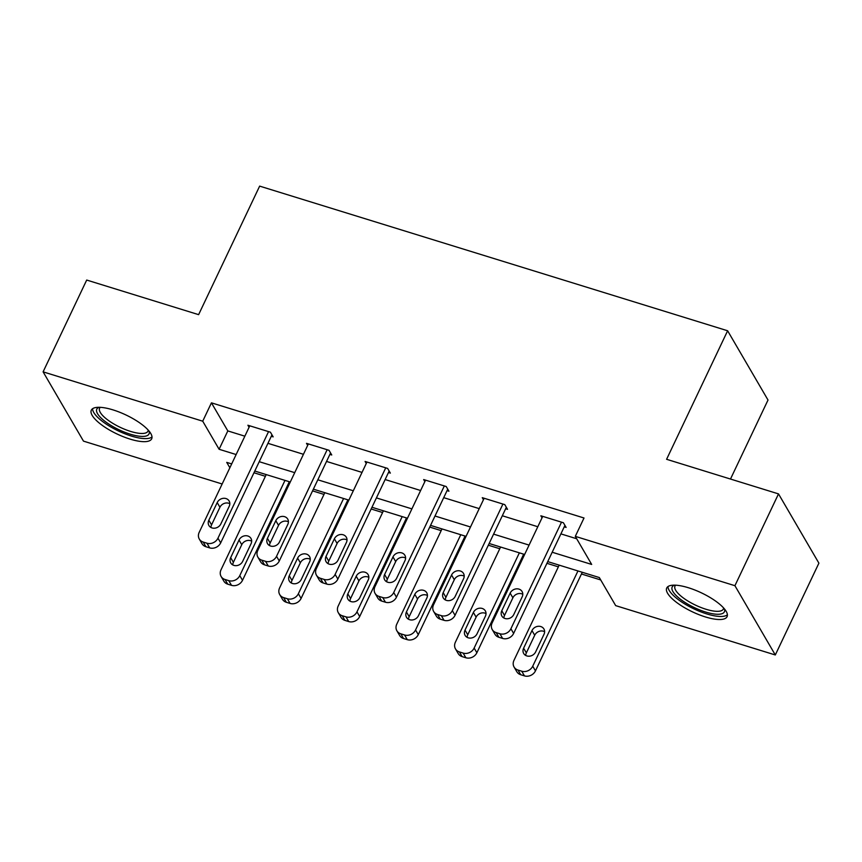 <?xml version="1.0" encoding="UTF-8"?>
<svg xmlns="http://www.w3.org/2000/svg" width="862" height="862" viewBox="0 0 862 862"><rect width="100%" height="100%" fill="white"/><g stroke="black" fill="none" stroke-linecap="round" stroke-linejoin="round"><path stroke-width="1.29" d="M112.997 409.881A33.402 10.495 25.4 0 1 151.68 438.812A33.402 10.495 25.4 0 1 130.022 439.092A33.402 10.495 25.4 0 1 91.329 410.161A33.402 10.495 25.4 0 1 112.997 409.881M688.382 587.733A33.402 10.495 25.4 0 1 727.075 616.664A33.402 10.495 25.4 0 1 705.418 616.944A33.402 10.495 25.4 0 1 666.725 588.013A33.402 10.495 25.4 0 1 688.382 587.733M730.491 479.046L768.01 400.033L727.625 330.771L259.645 186.117L198.616 314.652L86.696 280.053L43.1 371.856L202.721 421.195L219.099 449.274L236.134 454.543M727.625 330.771L666.595 459.295L778.515 493.894L818.9 563.155L775.304 654.969L615.683 605.63L599.316 577.551L547.736 561.604M253.967 472.764L265.41 476.298M288.501 483.442L289.46 483.733M312.561 490.877L324.004 494.411M347.095 501.555L348.054 501.846M371.145 508.989L382.588 512.524M405.69 519.657L406.648 519.958M429.739 527.091L441.182 530.636M464.284 537.769L465.232 538.071M488.334 545.204L499.777 548.738M522.868 555.882L523.827 556.173M546.917 563.317L558.361 566.851M581.462 573.995L600.706 579.943M222.148 483.991L83.485 441.128L43.1 371.856M552.186 552.24L591.677 564.438L575.299 536.358L584.016 517.997L211.438 402.834L227.816 430.914L244.851 436.183M267.953 443.327L303.446 454.296M326.536 461.429L362.029 472.408M385.131 479.541L420.624 490.51M443.725 497.654L479.218 508.623M502.309 515.767L537.802 526.736M560.903 533.88L576.7 538.761M564.244 526.854L566.118 527.425L563.392 522.749L540.851 515.788L542.036 517.825M505.649 508.742L507.524 509.323L504.798 504.636L482.267 497.676L483.453 499.712M447.055 490.629L448.93 491.211L446.204 486.524L423.673 479.563L424.858 481.599M388.471 472.516L390.346 473.098L387.62 468.422L365.079 461.45L366.264 463.487M329.877 454.403L331.751 454.985L329.025 450.309L306.495 443.337L307.68 445.374M271.282 436.301L273.157 436.872L270.431 432.196L247.9 425.235L249.086 427.272M778.515 493.894L734.92 585.697L775.304 654.969M211.438 402.834L202.721 421.195M575.299 536.358L734.92 585.697M259.225 461.687L294.729 472.656M317.819 479.8L353.312 490.769M376.414 497.902L411.907 508.882M434.998 516.015L470.501 526.984M493.592 534.128L529.085 545.096M231.684 463.918L226.738 462.388L229.863 467.754M524.635 554.471L489.142 543.491M466.051 536.358L430.558 525.389M407.457 518.245L371.964 507.276M348.862 500.132L313.369 489.163M290.278 482.02L254.786 471.051M227.816 430.914L219.099 449.274M561.507 522.167L510.907 628.743A8.566 7.392 -30.2 0 1 499.906 633.764L496.156 632.6A8.566 7.392 -30.2 0 1 492.245 629.572A8.566 7.392 -30.2 0 1 492.127 622.935L542.726 516.36M492.245 629.572L494.971 634.249A8.566 7.392 149.8 0 0 498.882 637.277L502.632 638.44A8.566 7.392 149.8 0 0 513.633 633.419L564.933 525.389M513.806 614.477A6.853 5.905 149.8 0 1 507.901 618.711A6.853 5.905 149.8 0 1 501.878 616.071A6.853 5.905 149.8 0 1 501.781 610.759L510.153 593.131A6.853 5.905 149.8 0 1 516.058 588.886A6.853 5.905 149.8 0 1 522.081 591.537A6.853 5.905 149.8 0 1 522.178 596.849L513.806 614.477M503.904 618.022A6.853 5.905 149.8 0 1 504.518 615.436L512.879 597.808A6.853 5.905 149.8 0 1 522.792 594.263M577.96 570.946L532.738 666.186A8.566 7.392 -30.2 0 1 521.736 671.207L517.976 670.043A8.566 7.392 -30.2 0 1 514.064 667.016A8.566 7.392 -30.2 0 1 513.957 660.378L559.179 565.138M582.27 572.282L535.464 670.862A8.566 7.392 149.8 0 1 524.462 675.883L520.713 674.72A8.566 7.392 149.8 0 1 516.801 671.692L514.064 667.016M544.622 631.706A6.853 5.905 -30.2 0 0 534.709 635.251L526.348 652.879A6.853 5.905 -30.2 0 0 525.723 655.465M535.636 651.92L544.008 634.292A6.853 5.905 -30.2 0 0 543.911 628.98A6.853 5.905 -30.2 0 0 537.888 626.329A6.853 5.905 -30.2 0 0 531.983 630.575L523.611 648.202A6.853 5.905 -30.2 0 0 523.708 653.504A6.853 5.905 -30.2 0 0 529.731 656.154A6.853 5.905 -30.2 0 0 535.636 651.92M724.414 608.895A28.909 9.083 25.4 0 1 710.396 613.313A28.909 9.083 25.4 0 1 680.021 598.939A28.909 9.083 25.4 0 1 674.429 585.158M675.657 585.201A26.765 8.415 -154.6 0 0 674.989 586.085A26.765 8.415 -154.6 0 0 682.251 597.129A26.765 8.415 -154.6 0 0 707.066 609.585A26.765 8.415 -154.6 0 0 723.347 609.046A26.765 8.415 -154.6 0 0 723.606 607.969M667.985 586.569A33.187 10.43 -154.6 0 0 677.317 598.864A33.187 10.43 -154.6 0 0 727.399 614.778M149.029 431.043A28.909 9.083 25.4 0 1 130.27 434.189A28.909 9.083 25.4 0 1 102.815 419.589A28.909 9.083 25.4 0 1 99.033 407.306M100.272 407.338A26.765 8.415 -154.6 0 0 99.593 408.232A26.765 8.415 -154.6 0 0 130.593 431.409A26.765 8.415 -154.6 0 0 147.952 431.194A26.765 8.415 -154.6 0 0 148.21 430.106M92.59 408.717A33.187 10.43 -154.6 0 0 131.358 436.053A33.187 10.43 -154.6 0 0 152.003 436.926M502.923 504.054L452.313 610.63A8.566 7.392 -30.2 0 1 441.322 615.651L437.562 614.487A8.566 7.392 -30.2 0 1 433.651 611.46A8.566 7.392 -30.2 0 1 433.532 604.822L484.142 498.258M433.651 611.46L436.377 616.136A8.566 7.392 149.8 0 0 440.288 619.175L444.049 620.328A8.566 7.392 149.8 0 0 455.05 615.306L506.339 507.287M455.211 596.364A6.853 5.905 149.8 0 1 449.307 600.609A6.853 5.905 149.8 0 1 443.283 597.959A6.853 5.905 149.8 0 1 443.197 592.647L451.569 575.019A6.853 5.905 149.8 0 1 457.474 570.784A6.853 5.905 149.8 0 1 463.497 573.424A6.853 5.905 149.8 0 1 463.584 578.736L455.211 596.364M445.309 599.909A6.853 5.905 149.8 0 1 445.923 597.334L454.296 579.706A6.853 5.905 149.8 0 1 464.198 576.15M444.329 485.952L393.729 592.517A8.566 7.392 -30.2 0 1 382.728 597.538L378.968 596.385A8.566 7.392 -30.2 0 1 375.056 593.347A8.566 7.392 -30.2 0 1 374.948 586.71L425.548 480.145M375.056 593.347L377.782 598.034A8.566 7.392 149.8 0 0 381.694 601.062L385.454 602.226A8.566 7.392 149.8 0 0 396.455 597.194L447.744 489.174M396.628 578.251A6.853 5.905 149.8 0 1 390.712 582.496A6.853 5.905 149.8 0 1 384.689 579.846A6.853 5.905 149.8 0 1 384.603 574.534L392.975 556.917A6.853 5.905 149.8 0 1 398.88 552.671A6.853 5.905 149.8 0 1 404.903 555.322A6.853 5.905 149.8 0 1 404.989 560.623L396.628 578.251M386.715 581.807A6.853 5.905 149.8 0 1 387.329 579.221L395.701 561.593A6.853 5.905 149.8 0 1 405.603 558.037M519.366 552.833L474.143 648.073A8.566 7.392 -30.2 0 1 463.142 653.094L459.392 651.931A8.566 7.392 -30.2 0 1 455.481 648.903A8.566 7.392 -30.2 0 1 455.362 642.265L500.585 547.036M523.687 554.169L476.869 652.749A8.566 7.392 149.8 0 1 465.879 657.771L462.118 656.607A8.566 7.392 149.8 0 1 458.207 653.579L455.481 648.903M486.028 613.593A6.853 5.905 -30.2 0 0 476.126 617.138L467.754 634.766A6.853 5.905 -30.2 0 0 467.139 637.352M477.042 633.807L485.414 616.179A6.853 5.905 -30.2 0 0 485.317 610.867A6.853 5.905 -30.2 0 0 479.304 608.227A6.853 5.905 -30.2 0 0 473.389 612.462L465.027 630.09A6.853 5.905 -30.2 0 0 465.114 635.402A6.853 5.905 -30.2 0 0 471.137 638.042A6.853 5.905 -30.2 0 0 477.042 633.807M460.771 534.72L415.549 629.96A8.566 7.392 -30.2 0 1 404.558 634.982L400.798 633.818A8.566 7.392 -30.2 0 1 396.886 630.79A8.566 7.392 -30.2 0 1 396.779 624.153L441.99 528.923M465.092 536.056L418.285 634.637A8.566 7.392 149.8 0 1 407.284 639.658L403.524 638.505A8.566 7.392 149.8 0 1 399.612 635.466L396.886 630.79M427.433 595.48A6.853 5.905 -30.2 0 0 417.531 599.036L409.159 616.664A6.853 5.905 -30.2 0 0 408.545 619.239M418.447 615.694L426.819 598.066A6.853 5.905 -30.2 0 0 426.733 592.754A6.853 5.905 -30.2 0 0 420.71 590.114A6.853 5.905 -30.2 0 0 414.805 594.349L406.433 611.977A6.853 5.905 -30.2 0 0 406.519 617.289A6.853 5.905 -30.2 0 0 412.542 619.94A6.853 5.905 -30.2 0 0 418.447 615.694M385.734 467.84L335.135 574.404A8.566 7.392 -30.2 0 1 324.134 579.426L320.384 578.273A8.566 7.392 -30.2 0 1 316.473 575.234A8.566 7.392 -30.2 0 1 316.354 568.608L366.953 462.032M316.473 575.234L319.199 579.921A8.566 7.392 149.8 0 0 323.11 582.949L326.86 584.113A8.566 7.392 149.8 0 0 337.861 579.092L389.161 471.061M338.033 560.138A6.853 5.905 149.8 0 1 332.129 564.384A6.853 5.905 149.8 0 1 326.105 561.733A6.853 5.905 149.8 0 1 326.008 556.432L334.381 538.804A6.853 5.905 149.8 0 1 340.285 534.559A6.853 5.905 149.8 0 1 346.308 537.209A6.853 5.905 149.8 0 1 346.405 542.51L338.033 560.138M328.131 563.694A6.853 5.905 149.8 0 1 328.745 561.108L337.107 543.48A6.853 5.905 149.8 0 1 347.02 539.935M327.151 449.727L276.54 556.302A8.566 7.392 -30.2 0 1 265.539 561.324L261.789 560.16A8.566 7.392 -30.2 0 1 257.878 557.132A8.566 7.392 -30.2 0 1 257.76 550.495L308.37 443.919M257.878 557.132L260.604 561.808A8.566 7.392 149.8 0 0 264.515 564.836L268.276 566A8.566 7.392 149.8 0 0 279.277 560.979L330.566 452.949M279.439 542.036A6.853 5.905 149.8 0 1 273.534 546.271A6.853 5.905 149.8 0 1 267.511 543.62A6.853 5.905 149.8 0 1 267.425 538.319L275.797 520.691A6.853 5.905 149.8 0 1 281.702 516.446A6.853 5.905 149.8 0 1 287.725 519.096A6.853 5.905 149.8 0 1 287.811 524.408L279.439 542.036M269.537 545.581A6.853 5.905 149.8 0 1 270.151 542.995L278.523 525.367A6.853 5.905 149.8 0 1 288.425 521.822M268.556 431.614L217.957 538.19A8.566 7.392 -30.2 0 1 206.955 543.211L203.195 542.047A8.566 7.392 -30.2 0 1 199.284 539.019A8.566 7.392 -30.2 0 1 199.176 532.382L249.775 425.817M199.284 539.019L202.01 543.696A8.566 7.392 149.8 0 0 205.921 546.723L209.681 547.887A8.566 7.392 149.8 0 0 220.683 542.866L271.972 434.847M220.844 523.924A6.853 5.905 149.8 0 1 214.94 528.158A6.853 5.905 149.8 0 1 208.916 525.518A6.853 5.905 149.8 0 1 208.83 520.206L217.202 502.578A6.853 5.905 149.8 0 1 223.107 498.344A6.853 5.905 149.8 0 1 229.13 500.984A6.853 5.905 149.8 0 1 229.217 506.296L220.844 523.924M210.942 527.469A6.853 5.905 149.8 0 1 211.556 524.883L219.929 507.255A6.853 5.905 149.8 0 1 229.831 503.71M402.188 516.618L356.965 611.848A8.566 7.392 -30.2 0 1 345.964 616.869L342.203 615.716A8.566 7.392 -30.2 0 1 338.292 612.677A8.566 7.392 -30.2 0 1 338.184 606.04L383.407 510.81M406.498 517.954L359.691 616.524A8.566 7.392 149.8 0 1 348.69 621.556L344.94 620.392A8.566 7.392 149.8 0 1 341.029 617.364L338.292 612.677M368.85 577.368A6.853 5.905 -30.2 0 0 358.937 580.923L350.575 598.551A6.853 5.905 -30.2 0 0 349.95 601.137M359.863 597.582L368.225 579.954A6.853 5.905 -30.2 0 0 368.139 574.652A6.853 5.905 -30.2 0 0 362.115 572.002A6.853 5.905 -30.2 0 0 356.211 576.247L347.839 593.864A6.853 5.905 -30.2 0 0 347.936 599.176A6.853 5.905 -30.2 0 0 353.959 601.827A6.853 5.905 -30.2 0 0 359.863 597.582M343.593 498.505L298.371 593.735A8.566 7.392 -30.2 0 1 287.369 598.756L283.62 597.603A8.566 7.392 -30.2 0 1 279.708 594.564A8.566 7.392 -30.2 0 1 279.59 587.938L324.812 492.698M347.914 499.841L301.097 598.422A8.566 7.392 149.8 0 1 290.106 603.443L286.346 602.279A8.566 7.392 149.8 0 1 282.434 599.252L279.708 594.564M310.255 559.266A6.853 5.905 -30.2 0 0 300.353 562.811L291.981 580.438A6.853 5.905 -30.2 0 0 291.367 583.024M301.269 579.469L309.641 561.852A6.853 5.905 -30.2 0 0 309.544 556.54A6.853 5.905 -30.2 0 0 303.521 553.889A6.853 5.905 -30.2 0 0 297.616 558.134L289.255 575.762A6.853 5.905 -30.2 0 0 289.341 581.063A6.853 5.905 -30.2 0 0 295.364 583.714A6.853 5.905 -30.2 0 0 301.269 579.469M284.999 480.393L239.776 575.633A8.566 7.392 -30.2 0 1 228.786 580.654L225.025 579.49A8.566 7.392 -30.2 0 1 221.114 576.462A8.566 7.392 -30.2 0 1 221.006 569.825L266.218 474.585M289.32 481.729L242.513 580.309A8.566 7.392 149.8 0 1 231.512 585.33L227.751 584.167A8.566 7.392 149.8 0 1 223.84 581.139L221.114 576.462M251.661 541.153A6.853 5.905 -30.2 0 0 241.759 544.698L233.386 562.326A6.853 5.905 -30.2 0 0 232.772 564.912M242.675 561.367L251.047 543.739A6.853 5.905 -30.2 0 0 250.961 538.427A6.853 5.905 -30.2 0 0 244.937 535.776A6.853 5.905 -30.2 0 0 239.033 540.021L230.66 557.649A6.853 5.905 -30.2 0 0 230.747 562.961A6.853 5.905 -30.2 0 0 236.77 565.601A6.853 5.905 -30.2 0 0 242.675 561.367M513.633 633.419L510.907 628.743M502.632 638.44L499.906 633.764M498.882 637.277L496.156 632.6M501.781 610.759L504.518 615.436M510.153 593.131L512.879 597.808M532.738 666.186L535.464 670.862M517.976 670.043L520.713 674.72M521.736 671.207L524.462 675.883M526.348 652.879L523.611 648.202M534.709 635.251L531.983 630.575M455.05 615.306L452.313 610.63M444.049 620.328L441.322 615.651M440.288 619.175L437.562 614.487M443.197 592.647L445.923 597.334M451.569 575.019L454.296 579.706M396.455 597.194L393.729 592.517M385.454 602.226L382.728 597.538M381.694 601.062L378.968 596.385M384.603 574.534L387.329 579.221M392.975 556.917L395.701 561.593M474.143 648.073L476.869 652.749M459.392 651.931L462.118 656.607M463.142 653.094L465.879 657.771M467.754 634.766L465.027 630.09M476.126 617.138L473.389 612.462M415.549 629.96L418.285 634.637M400.798 633.818L403.524 638.505M404.558 634.982L407.284 639.658M409.159 616.664L406.433 611.977M417.531 599.036L414.805 594.349M337.861 579.092L335.135 574.404M326.86 584.113L324.134 579.426M323.11 582.949L320.384 578.273M326.008 556.432L328.745 561.108M334.381 538.804L337.107 543.48M279.277 560.979L276.54 556.302M268.276 566L265.539 561.324M264.515 564.836L261.789 560.16M267.425 538.319L270.151 542.995M275.797 520.691L278.523 525.367M220.683 542.866L217.957 538.19M209.681 547.887L206.955 543.211M205.921 546.723L203.195 542.047M208.83 520.206L211.556 524.883M217.202 502.578L219.929 507.255M356.965 611.848L359.691 616.524M342.203 615.716L344.94 620.392M345.964 616.869L348.69 621.556M350.575 598.551L347.839 593.864M358.937 580.923L356.211 576.247M298.371 593.735L301.097 598.422M283.62 597.603L286.346 602.279M287.369 598.756L290.106 603.443M291.981 580.438L289.255 575.762M300.353 562.811L297.616 558.134M239.776 575.633L242.513 580.309M225.025 579.49L227.751 584.167M228.786 580.654L231.512 585.33M233.386 562.326L230.66 557.649M241.759 544.698L239.033 540.021"/></g></svg>
